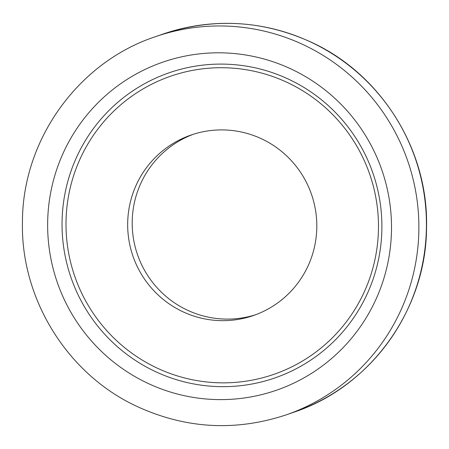 <?xml version="1.0" encoding="UTF-8"?>
<svg xmlns="http://www.w3.org/2000/svg" width="449" height="449" viewBox="0 0 449 449"><rect width="100%" height="100%" fill="white"/><g stroke="black" fill="none" stroke-linecap="round" stroke-linejoin="round"><path stroke-width="0.67" d="M316.803 227.099A95.491 94.464 -109.1 0 0 190.937 135.07A95.491 94.464 -109.1 0 0 127.673 223.473A95.491 94.464 -109.1 0 0 253.533 315.501A95.491 94.464 -109.1 0 0 316.803 227.099M255.79 314.687A95.491 94.464 70.9 0 1 132.197 221.901A95.491 94.464 70.9 0 1 193.21 134.313M378.462 228.283A157.751 156.056 -109.1 0 0 224.163 67.743A157.751 156.056 -109.1 0 0 66.014 222.289A157.751 156.056 -109.1 0 0 220.313 382.829A157.751 156.056 -109.1 0 0 378.462 228.283M62.057 222.311A161.477 159.737 70.9 0 1 223.939 64.117A161.477 159.737 70.9 0 1 381.886 228.446A161.477 159.737 70.9 0 1 219.999 386.64A161.477 159.737 70.9 0 1 62.057 222.311M162.695 34.169A200.074 197.925 70.9 0 1 426.41 226.992A200.074 197.925 70.9 0 1 293.848 412.216L286.305 414.831A200.074 197.925 70.9 0 0 418.866 229.607A200.074 197.925 70.9 0 0 155.152 36.784L162.695 34.169C213.23 17.432 262.828 20.143 311.488 42.307C381.308 74.287 428.385 149.837 426.55 226.897C426.668 308.878 371.037 386.628 293.848 412.216M391.5 229.506A173.606 171.737 70.9 0 1 217.456 399.582A173.606 171.737 70.9 0 1 47.65 222.912A173.606 171.737 70.9 0 1 221.694 52.836A173.606 171.737 70.9 0 1 391.5 229.506M155.152 36.784C77.963 62.372 22.332 140.122 22.45 222.103C20.643 298.641 67.041 373.731 136.142 406.042C185.168 428.795 235.22 431.725 286.305 414.831"/></g></svg>
